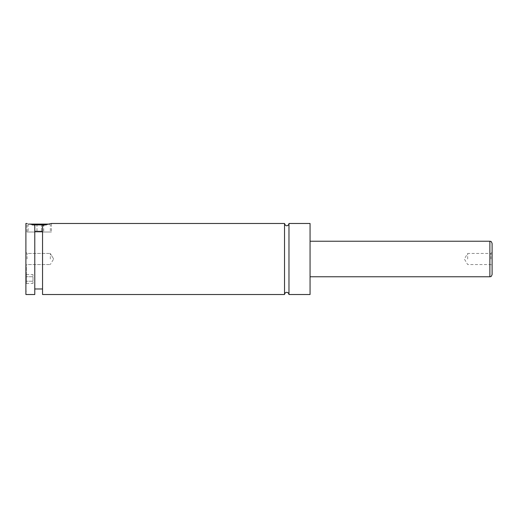 <?xml version="1.0" encoding="UTF-8"?>
<svg xmlns="http://www.w3.org/2000/svg" width="518" height="518" viewBox="0 0 518 518"><rect width="100%" height="100%" fill="white"/><g stroke="black" fill="none" stroke-linecap="round" stroke-linejoin="round"><path stroke-width="0.39" stroke-dasharray="2.59 1.94" d="M288.973 223.478L288.973 294.522M284.531 223.478L284.531 294.522M25.9 278.982L25.9 266.77L25.9 278.982M26.347 278.982L26.347 266.77L26.347 278.982M32.135 224.896L46.309 224.896M28.121 232.006L50.317 232.006L28.121 232.006L28.121 224.896L28.93 224.093M49.43 224.009L29.008 224.009M51.431 232.006L27.007 232.006L51.431 232.006L51.431 223.478L42.547 225.479L42.547 294.522M34.777 231.274L34.777 225.349C24.618 223.07 24.618 223.07 34.777 225.349L34.777 231.274L42.547 231.429L42.547 288.973L42.547 231.429M492.1 274.54L492.1 243.46M490.935 259L490.935 253.451L490.935 259M467.683 259L467.683 253.451L467.683 259M25.9 223.478L25.9 294.522M27.065 259L27.065 253.451L27.065 259M50.317 259L50.317 253.451L50.317 259M310.062 223.478L310.062 294.522M34.777 225.349L34.777 294.522M41.466 224.009L36.979 224.009L43.706 224.009L41.466 224.009L41.466 232.006L34.732 232.006L43.706 232.006L41.466 232.006L41.466 224.009M34.732 224.009L36.979 224.009L34.732 224.009L34.732 232.006M43.706 224.009L43.706 232.006M36.979 224.009L36.979 232.006L36.979 224.009M26.347 274.495L26.347 276.735L26.347 274.495L33.003 274.495L33.003 276.735L26.347 276.735L26.347 281.222L26.347 276.735L33.003 276.735L33.003 274.495M26.347 283.469L26.347 281.222L26.347 283.469L33.003 283.469L33.003 276.735L33.003 281.222L26.347 281.222L33.003 281.222L33.003 283.469M489.879 241.239L489.879 276.761M26.347 266.77L25.9 266.77M26.347 291.187L25.9 291.187M49.514 224.093L50.317 224.896L50.317 232.006M27.007 232.006L27.007 223.478M492.1 252.285L490.935 253.451L467.683 253.451L464.348 259L467.683 264.549L490.935 264.549L492.1 265.715M27.065 253.451L25.9 252.285L27.065 253.451L50.317 253.451L27.065 253.451M27.065 264.549L25.9 265.715L27.065 264.549L50.317 264.549L27.065 264.549M53.652 259L50.317 253.451L53.652 259L50.317 264.549L53.652 259"/><path stroke-width="0.78" d="M284.531 294.522L284.615 293.907C285.528 292.158 286.784 291.861 288.384 293.02L288.973 294.522L288.973 223.478C289.057 225.259 285.806 227.616 284.531 223.478L51.431 223.478L42.547 225.479L42.547 294.522L284.531 294.522L284.531 223.478M46.309 224.896L32.135 224.896M28.93 224.093L49.514 224.093M42.547 231.429L34.777 231.274M34.777 225.349C24.618 223.07 24.618 223.07 34.777 225.349L34.777 294.522L25.9 294.522L25.9 223.478L27.007 223.478M492.1 259L492.1 274.54C490.909 277.732 490.559 276.262 489.879 276.761L489.879 241.239C490.559 241.738 490.909 240.268 492.1 243.46L492.1 259M288.973 294.522L310.062 294.522L310.062 223.478L288.973 223.478M489.879 241.239L310.062 241.239M489.879 276.761L310.062 276.761M42.547 288.973L34.777 288.973"/></g></svg>
